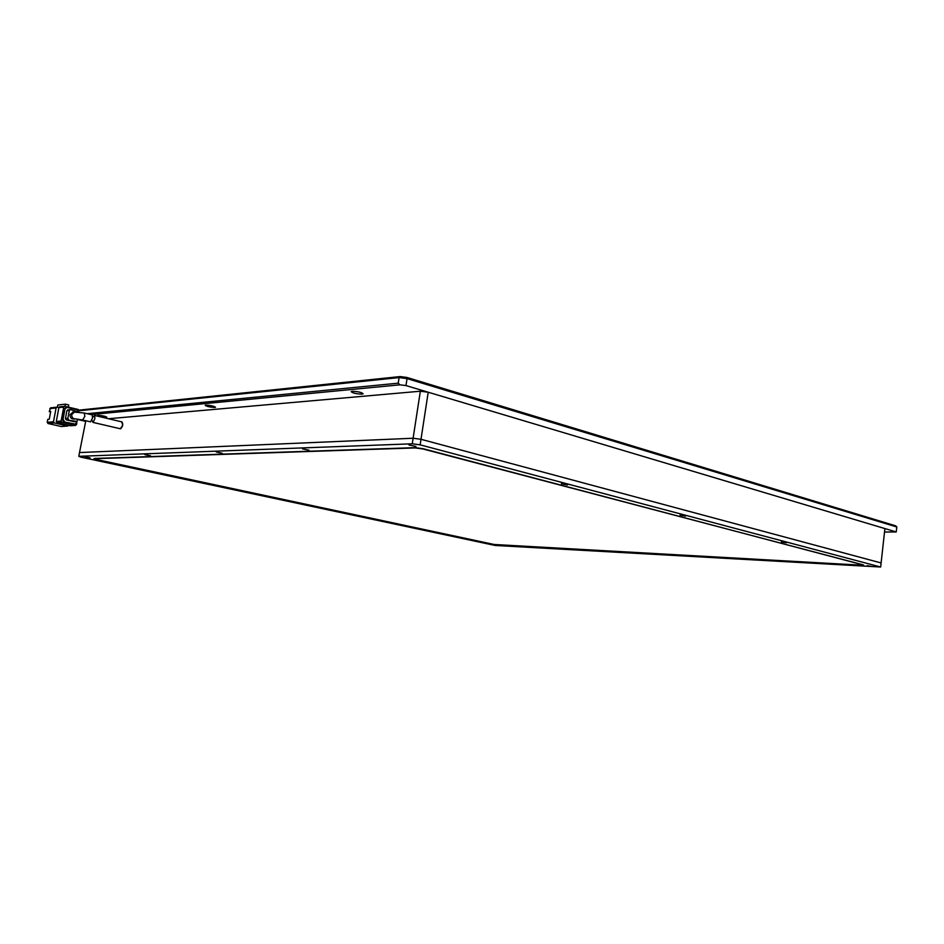 <?xml version="1.0" encoding="UTF-8"?>
<svg xmlns="http://www.w3.org/2000/svg" width="944" height="944" viewBox="0 0 944 944"><rect width="100%" height="100%" fill="white"/><g stroke="black" fill="none" stroke-linecap="round" stroke-linejoin="round"><path stroke-width="1.42" d="M106.377 417.283L106.778 417.165C105.114 416.186 102.212 415.561 98.058 415.301L97.669 415.419C99.332 416.398 102.235 417.024 106.377 417.283M214.89 407.454L215.515 407.265C213.875 406.085 210.654 405.365 205.827 405.129L205.214 405.318C206.842 406.51 210.064 407.218 214.89 407.454M362.059 394.132L363.145 393.801C361.611 392.326 357.977 391.5 352.23 391.312L351.18 391.642C352.702 393.117 356.336 393.943 362.059 394.132M90.978 414.593L399.996 384.822L405.967 385.577L896.257 531.968L884.528 532.027M85.267 421.26L77.727 419.502M896.257 531.968L896.8 526.976L407.053 378.603L405.967 385.577M399.996 384.822L398.226 383.17L399.1 377.588L407.053 378.603L406.864 377.435L895.773 525.879L896.8 526.976M87.19 413.696L398.226 383.17M79.025 410.133L400.091 376.573L406.864 377.435M400.091 376.573L399.1 377.588L79.084 410.746M73.195 411.95L70.057 414.746C69.998 417.578 71.331 419.03 74.045 419.077L75.308 418.959M92.465 418.133L92.217 414.888L84.228 413L84.866 416.351L82.565 419.986L90.589 421.85L92.465 418.133M61.277 426.523L47.991 423.502L54.28 422.936L67.661 425.992L61.277 426.523L67.885 426.015M54.28 422.936L53.501 421.732L47.212 422.31L47.991 423.502M50.657 407.855L49.23 411.56L50.728 411.395L49.265 419.23L47.766 419.372L47.212 422.31M68.759 425.366L67.661 425.992M58.894 407.56L56.841 407.159L56.085 407.926L53.501 421.732M50.646 411.891L49.23 411.56M57.407 407.218L57.82 405.023L65.396 404.15L68.735 404.952L68.334 407.135M65.396 404.15L64.983 406.333M56.298 421.484L58.882 407.619L63.732 407.076L61.124 421.036L56.298 421.484L57.077 422.688L61.915 422.263L75.39 425.355L70.493 425.756L75.626 425.378M59.767 406.829L58.882 407.619M70.493 425.756L57.077 422.688M75.39 425.355L76.535 424.576L76.865 422.782M65.95 407.466L64.168 409.059L67.284 407.43L77.278 409.802L78.859 411.938L78.317 409.507L64.876 406.309L59.637 406.84M61.915 422.263L61.124 421.036M63.732 407.076L64.487 406.298M64.168 409.059L62.233 419.419L63.803 421.862L75.107 424.139M63.803 421.862L75.331 424.116L77.16 421.248M64.617 421.791L63.047 419.348L62.233 419.419M64.983 408.964L63.047 419.348M67.779 409.873L66.894 410.664L65.407 418.64L66.186 419.856L73.892 421.638L76.606 421.449M66.186 419.856L76.724 421.437L77.797 419.124M66.894 410.664L69.349 410.404L67.862 418.404L65.407 418.64M78.895 412.021L70.505 409.637L67.661 409.885M69.349 410.404L70.127 409.625M68.652 419.632L67.862 418.404M92.595 417.295L94.636 415.454L94.884 418.699L93.019 422.416L91.91 420.269M93.019 422.416L120.36 428.777L122.696 425.237L121.788 421.909M120.36 428.777L120.549 428.8C122.814 426.641 123.286 424.352 121.988 421.921L94.636 415.454M108.501 418.735L420.351 391.217L428.21 392.22L884.906 528.581L881.118 562.954L421 439.29L413.106 438.24L79.508 452.565L78.812 456.318L80.854 457.156L495.069 545.455L880.669 567.014L420.139 444.848L412.257 443.798L78.812 456.318M85.798 420.741L79.508 452.565L413.106 438.24L412.257 443.798M420.351 391.217L413.106 438.24L421 439.29L420.139 444.848M428.21 392.22L421 439.29L881.118 562.954L880.669 567.014M781.384 541.891L786.411 542.8L781.384 541.891M680.022 515.105L685.545 516.132L680.022 515.105M561.409 483.741L567.545 484.956L561.409 483.741M403.607 525.702L407.596 526.433L403.607 525.702M310.139 505.677L314.47 506.491L310.139 505.677M205.591 483.281L210.311 484.189L205.591 483.281M867.123 565.668L871.713 566.471L867.123 565.668M752.085 559.178L756.392 559.934L752.085 559.178M653.649 553.621L657.732 554.34L653.649 553.621M568.477 548.818L572.359 549.502L568.477 548.818M494.066 544.617L497.759 545.266L494.066 544.617M408.976 444.99L415.926 446.453L408.976 444.99M302.576 448.872L309.007 450.205L302.576 448.872M216.282 452.023L222.265 453.25L216.282 452.023M144.892 454.63L150.485 455.751L144.892 454.63M84.842 456.825L90.093 457.864L84.842 456.825M863.595 565.055L422.995 448.683L415.242 447.657L94.329 458.465L96.264 459.468L494.208 544.487L861.683 565.185L862.91 564.772L422.959 448.955L415.207 447.928L93.963 458.713M82.565 419.986L75.709 418.924C72.983 418.876 71.65 417.425 71.709 414.581L74.812 411.785M49.784 408.634L56.085 407.926M74.635 424.092L73.809 424.163M76.37 421.425L73.892 421.638M72.782 411.997L84.228 413M50.539 407.867L56.841 407.159M66.517 407.407L65.702 407.501"/></g></svg>
